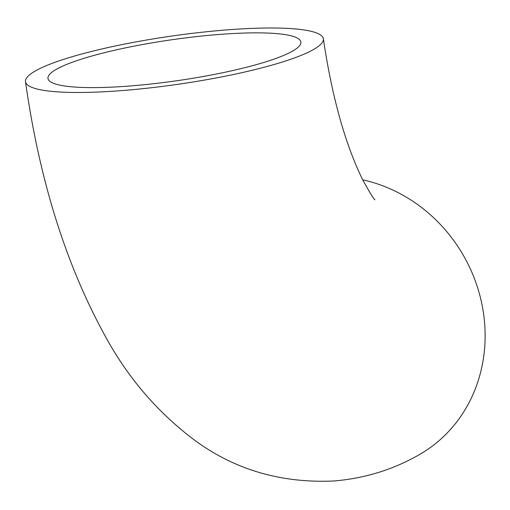 <?xml version="1.0" encoding="UTF-8"?>
<svg xmlns="http://www.w3.org/2000/svg" width="510" height="510" viewBox="0 0 510 510"><rect width="100%" height="100%" fill="white"/><g stroke="black" fill="none" stroke-linecap="round" stroke-linejoin="round"><path stroke-width="0.76" d="M128.552 86.101A127.749 20.642 -8.2 0 0 300.868 42.018A127.749 20.642 -8.2 0 0 220.294 34.368A127.749 20.642 -8.2 0 0 47.978 78.457A127.749 20.642 -8.2 0 0 128.552 86.101M228.454 29.771A150.463 24.314 -8.2 0 0 25.5 81.696A150.463 24.314 -8.2 0 0 120.392 90.703A150.463 24.314 -8.2 0 0 323.346 38.779A150.463 24.314 -8.2 0 0 228.454 29.771M25.5 81.696C39.589 181.42 66.772 267.316 107.036 339.392C128.992 378.873 157.692 412.112 193.137 439.11C233.733 469.481 280.698 483.435 334.018 480.968C364.446 478.437 392.643 469.806 418.608 455.073A150.463 137.082 -119.4 0 0 481.969 304.476A150.463 137.082 -119.4 0 0 362.763 179.858M374.952 199.767C374.142 199.716 370.241 193.398 363.247 180.814C359.276 173.094 355.177 163.614 350.931 152.369C339.163 121.017 329.964 83.155 323.346 38.779"/></g></svg>
